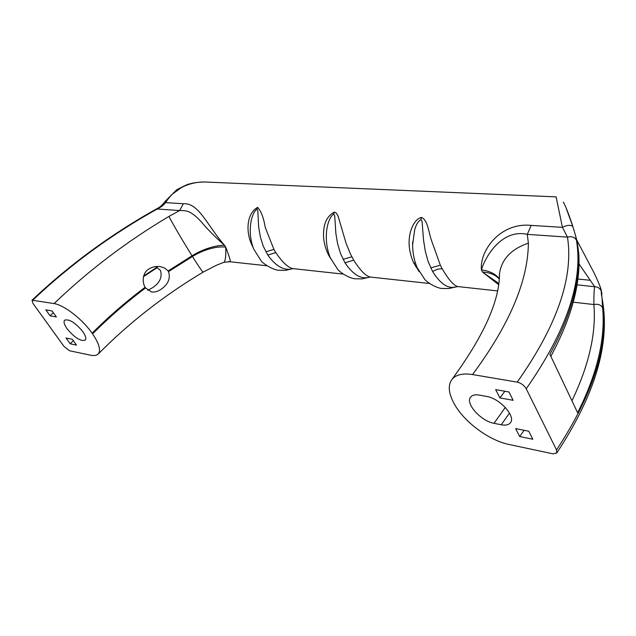 <?xml version="1.0" encoding="UTF-8"?>
<svg xmlns="http://www.w3.org/2000/svg" width="636" height="636" viewBox="0 0 636 636"><rect width="100%" height="100%" fill="white"/><g stroke="black" fill="none" stroke-linecap="round" stroke-linejoin="round"><path stroke-width="0.95" d="M578.967 263.837L594.684 286.733C594.096 289.428 593.825 295.366 593.881 304.549C596.322 333.026 589.008 365.104 571.947 400.791M147.862 290.286L152.481 287.766C159.843 282.821 162.49 277.002 160.423 270.316L155.534 266.579M92.57 333.884L92.109 333.232C82.577 319.344 64.093 304.986 54.084 303.595L32.023 300.184L32.969 303.428L64.005 346.437L69.499 350.746L92.212 355.532L95.694 355.437L98.127 354.133C101.084 350.5 99.232 343.75 92.57 333.884C108.867 317.531 126.54 302.211 145.565 287.917L151.376 291.884C154.516 292.481 157.879 291.519 161.449 289.022C168.302 284.046 170.655 278.25 168.524 271.62L192.446 256.491L192.032 255.823L168.095 270.96L168.524 271.62M145.565 287.917L145.135 287.257C126.095 301.551 108.422 316.871 92.109 333.232M168.095 270.96L164.811 268.106L160.471 266.651C156.059 266.015 152.084 266.882 148.546 269.243C142.583 272.804 141.876 282.082 145.135 287.257M82.903 331.746C75.406 322.722 69.332 318.851 64.673 320.147C63.385 321.697 64.172 324.543 67.034 328.693C74.563 337.716 80.629 341.524 85.24 340.133C86.44 338.598 85.661 335.8 82.903 331.746M419.14 271.628L413.631 262.755C409.974 254.448 408.527 246.347 409.29 238.436C409.95 230.47 414.163 218.975 421.533 217.44C427.726 220.183 428.338 230.948 431.391 240.177L440.351 265.22L442.123 268.71C448.634 279.705 453.842 285.659 457.745 286.566L458.477 286.645M330.728 258.709L328.391 254.662C324.67 246.848 323.072 239.231 323.613 231.806C324.122 222.218 327.707 215.644 334.361 212.082L336.396 213.155L338.01 215.874L346.087 243.27L350.221 253.51L353.695 260.172C360.27 270.475 365.772 276.096 370.192 277.034L371.154 277.137M253.009 247.189C245.917 234.708 245.472 214.268 257.604 207.368C261.134 211.144 263.67 217.782 265.22 227.306L273.933 249.423L275.786 252.587C282.384 262.318 288.076 267.661 292.878 268.615L294.015 268.734M556.095 196.866L562.431 227.338L531.195 225.39C499.896 222.195 479.552 251.013 481.404 269.831L482.478 272.041L498.489 284.554M556.071 196.866L208.218 182.15C198.678 181.427 189.727 183.24 181.363 187.588L172.388 194.115C169.542 197.009 167.3 199.855 165.67 202.638C163.595 205.15 160.773 207.272 157.203 209.021C111.658 234.39 70.238 264.719 32.945 300.009M32.023 300.184C69.618 264.624 111.34 234.08 157.179 208.544L157.179 208.544C159.954 207.241 162.649 204.792 165.281 201.191L165.67 202.638L183.311 203.735C198.981 202.669 207.026 225.486 224.588 245.321L225.701 247.158C229.652 257.318 231.051 262.183 229.906 261.754L228.507 261.627M76.503 345.11L72.345 339.29L66.041 338.026L70.191 343.806L76.503 345.11M52.104 310.98L45.84 309.867L50.109 315.822L56.389 316.966L52.104 310.98M519.692 436.535L515.629 428.585L528.778 431.24L532.825 439.245L519.692 436.535L524.151 430.302M495.675 389.614L508.919 391.967L513.141 400.306L499.92 397.898L495.675 389.614M501.248 424.761C505.707 425.603 508.784 424.896 510.493 422.646C515.979 416.294 499.61 398.295 486.556 396.427L479.29 395.091C475.195 394.4 472.325 395.051 470.68 397.031C464.9 403.232 480.888 421.151 494.013 423.314L501.248 424.761L509.508 413.09M472.548 374.556L517.211 382.133C521.154 383.111 524.159 385.329 526.226 388.779C566.541 330.951 583.292 281.43 576.47 240.225L575.54 235.678C577.091 241.513 578.037 247.07 578.402 252.365C580.358 281.732 570.85 315.718 549.886 354.316L577.639 412.788C597.22 373.73 605.544 338.71 602.61 307.737L602.093 299.063C609.837 341.755 594.652 392.046 556.532 449.938L556.715 453.047L552.97 453.834L508.872 444.437C488.766 440.398 463.35 421.294 454.04 403.415L453.587 402.564C448.483 392.825 447.919 385.146 451.894 379.509C455.797 374.691 462.682 373.038 472.548 374.556C509.42 324.75 528.031 280.953 528.381 243.151L527.284 234.366L567.479 237.117C573.736 277.399 556.985 325.743 517.211 382.133M556.532 449.938L526.226 388.779M54.084 303.595C88.579 270.459 126.866 241.402 168.945 216.423L179.646 210.556L157.203 209.021L157.179 208.544M157.402 267.494L143.505 276.668M50.109 315.822L53.321 312.674M70.191 343.806L73.315 340.658M192.446 256.491C204.76 248.938 218.124 245.989 225.701 247.158C226.058 255.593 225.486 260.633 223.999 262.27L216.383 265.268L203.115 272.129C202.399 271.866 198.845 266.651 192.446 256.491M183.311 203.735L179.646 210.556C183.621 210.357 186.905 210.874 189.504 212.106C193.018 213.831 196.914 217.051 201.191 221.757C208.012 229.827 215.803 237.681 224.588 245.321C217.568 245.067 204.267 248.167 192.032 255.823C181.522 238.89 173.827 225.756 168.945 216.423M597.967 281.295C600.479 287.13 601.608 290.763 601.354 292.178L601.163 290.938C600.837 287.83 598.309 281.502 593.587 271.946L576.598 239.716M565.802 207.129L572.853 226.575C568.552 213.545 565.364 205.388 563.289 202.105M499.92 397.898L504.841 391.243M531.195 225.39L527.284 234.366C503.036 228.769 486.135 254.44 481.404 269.831C489.601 271.008 495.539 273.925 499.204 278.592M499.173 278.973C495.484 274.792 489.919 272.478 482.478 272.041L498.664 283.346M572.853 226.575C570.754 224.707 567.28 224.961 562.431 227.338L567.479 237.117C571.653 236.083 574.65 237.117 576.47 240.225M575.54 235.678L573.759 229.358M550.84 356.335C571.327 318.191 580.644 284.165 578.8 254.249L578.402 252.365M556.715 453.047C594.899 395.187 610.131 344.283 602.427 300.319L602.093 299.063M601.354 292.178L601.608 295.994M578.768 253.716L577.512 244.073C577.21 241.29 575.357 234.517 571.971 223.753L571.82 223.355M601.298 292.735L601.529 295.422M577.003 284.825L594.684 286.733C597.753 286.828 599.915 288.235 601.163 290.938M573.243 302.172L593.881 304.549C597.983 303.762 600.893 304.819 602.61 307.737M291.32 269.028L291.042 269.123C283.115 270.387 275.372 265.705 267.804 255.068L263.264 246.204L260.394 237.117L258.685 227.259L257.803 210.707L256.968 209.244C253.78 210.802 251.172 219.11 250.751 223.252L250.505 225.247M454.629 287.09L454.279 287.218C447.18 288.45 439.945 283.203 432.567 271.477L428.155 261.555L425.301 251.268L423.536 240.082L422.05 221.241L420.865 219.571C418.138 221.392 416.079 224.77 414.696 229.699L412.605 244.924M367.926 277.495L367.616 277.606C360.04 278.862 352.495 273.925 344.982 262.787L340.467 253.39L337.597 243.739L335.848 233.261L334.703 215.636L333.709 214.078C329.44 216.622 326.944 226.185 326.554 231.655L326.371 234.127M590.303 280.309L577.846 279.021M528.381 243.151C511.257 249.01 501.629 259.17 499.506 273.639L499.371 276.382M257.604 207.368L256.968 209.244M267.804 255.068L275.786 252.587M273.933 249.423L265.88 251.8M328.391 254.662L329.17 254.79M334.361 212.082L333.709 214.078M344.982 262.787L353.695 260.172M351.851 256.817L343.074 259.329M440.351 265.22L430.723 267.875M420.865 219.571L421.533 217.44M442.123 268.71L437.441 269.227L432.567 271.477M415.483 263.217L413.631 262.755M416.62 266.333L415.372 266.11M494.013 423.314L505.302 407.453M412.605 244.884L412.661 241.839C412.327 251.22 413.853 259.878 417.248 267.82L424.768 279.395C425.556 280.683 433.148 286.852 441.05 288.418L448.698 288.553L457.745 286.566L497.352 290.883M429.411 283.481L370.192 277.034L362.027 278.902L354.403 278.751C346.612 277.296 338.543 270.841 337.843 269.569L330.315 257.763C326.999 249.654 325.751 240.957 326.554 231.655L326.371 234.151M343.035 274.076L292.878 268.615L285.485 270.387L277.908 270.221C270.292 268.901 261.658 262.08 261.11 260.871L253.708 249.034C250.528 240.909 249.55 232.315 250.751 223.252M266.81 265.769L229.906 261.754L224.007 262.27M98.127 354.133C129.108 322.77 164.104 295.438 203.115 272.129M165.281 201.191L176.601 189.846C184.289 185.736 188.773 183.732 190.045 183.836C193.4 182.755 198.297 182.15 204.736 182.007M156.957 267.239L143.688 275.992M451.894 379.509C483.734 336.062 499.602 300.764 499.506 273.639L499.363 276.517M600.408 287.472C601.64 291.264 602.077 293.904 601.72 295.39M602.34 299.802L601.696 295.724M571.875 223.467L568.838 214.849M250.751 223.268L250.505 225.295M159.048 266.476L160.471 266.651"/></g></svg>
